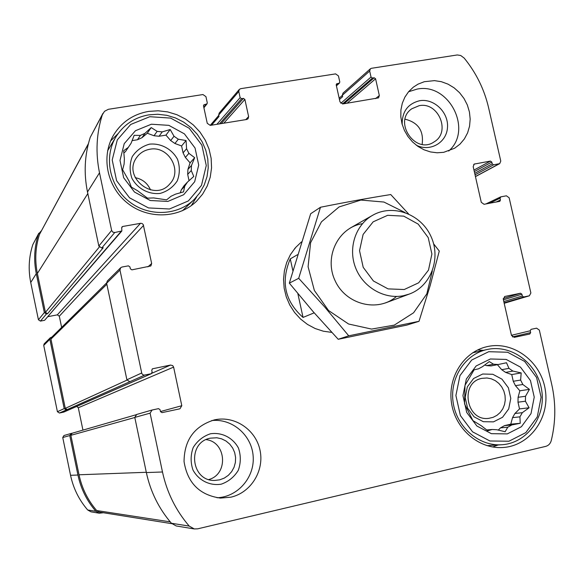 <?xml version="1.0" encoding="UTF-8"?>
<svg xmlns="http://www.w3.org/2000/svg" width="584" height="584" viewBox="0 0 584 584"><rect width="100%" height="100%" fill="white"/><g stroke="black" fill="none" stroke-linecap="round" stroke-linejoin="round"><path stroke-width="0.88" d="M486.479 365.628L493.546 364.219L498.189 364.526L491.071 365.927L486.479 365.628L484.691 364.993M507.773 427.211L500.517 427.86L504.539 425.619L511.839 424.94L507.773 427.211L505.131 431.737L496.823 429.744L492.151 429.488L487.801 430.78L481.282 425.736L472.923 420.611L464.565 403.945L465.003 385.338L474.091 369.833L478.5 368.832L482.596 366.606L489.297 361.598L493.546 364.219M492.151 429.488L486.691 429.97M514.92 413.501L512.548 417.626L519.928 416.852L522.322 412.676L514.92 413.501L519.519 408.909L517.993 402.186L518.088 397.288L519.862 390.776L515.453 385.659L513.263 381.279L511.745 374.578L505.62 372.409L501.714 369.701L497.393 364.686M522.322 412.676L529.089 407.778L525.425 401.23L525.52 396.266L529.425 389.367L522.848 384.506L520.629 380.067L513.263 381.279M522.848 384.506L515.453 385.659M520.629 380.067L521.176 372.913L512.898 371.088L508.949 368.351L501.714 369.701M512.898 371.088L505.62 372.409M154.008 135.743L157.147 131.371L162.264 131.882L159.06 136.255L154.008 135.743L147.27 133.247L141.992 137.693L137.459 139.758L132.093 140.627M157.147 131.371L151.198 127.582L144.993 133.327L140.401 135.415L137.459 139.758M144.993 133.327L141.992 137.693M127.889 147.971L131.101 143.241L125.48 151.599L123.823 152.993M184.727 186.23L181.244 189.924L183.975 185.807L187.486 182.069L184.727 186.23L183.529 191.895L175.565 194.136L171.002 196.282L166.608 199.867L153.694 197.932L147.496 198.144L137.452 190.661L131.363 187.114L129.057 181.077L122.618 169.74L124.1 164.119L124.385 159.009L123.662 150.752L128.276 147.394M183.077 152.869L185.369 157.432L188.895 153.344L186.573 148.723L183.077 152.869L181.595 145.963L174.908 143.489L170.681 140.561L165.958 135.13L159.06 136.255M186.573 148.723L186.062 140.525L178.31 139.218L174.025 136.255L170.681 140.561M178.31 139.218L174.908 143.489M405.07 119.194C418.217 122.457 423.904 130.852 422.137 144.365M419.144 105.689C438.394 101.521 451.133 132.13 434.175 141.846C415.465 155.118 392.696 121.574 411.778 108.785L419.144 105.689M206.152 439.628C226.366 441.978 228.607 474.237 208.846 479.53M210.466 438.153L216.854 437.774L221.606 438.832L225.979 440.993L229.753 444.139L232.709 448.089L234.695 452.636L235.6 457.527L235.381 462.506L234.038 467.302L231.651 471.653L228.344 475.318L224.3 478.092L219.73 479.829L214.883 480.428C190.778 481.618 186.734 442.183 210.466 438.153M41.369 230.789L38.427 234.148C34.295 247.025 33.587 260.187 36.288 273.648L44.34 312.564L46.435 313.958L47.523 313.747L103.244 247.74L101.747 248.01L114.727 232.527L121.844 230.972L121.72 227.972L121.983 226.891L122.728 226.475L140.795 223.278L142.204 223.584L143.255 224.584L151.657 263.523L150.869 265.961L131.882 269.852L130.334 268.815L129.933 266.895L128.385 265.851L121.998 267.034L120.669 267.735L119.975 270.071L141.832 373.57L142.781 374.687L144.168 375.125L151.139 373.753L152.147 372.198L151.738 370.263L152.468 368.803L170.535 365.058L172.718 365.62L173.616 367.11L181.792 405.712L179.93 408.8L162.009 412.632L160.461 411.611L160.053 409.669L158.505 408.647L152.11 410.012L150.095 413.151L162.483 471.989C166.893 492.392 175.799 510.423 189.209 526.082L194.304 528.951L197.669 528.834L545.653 446.395C548.5 445.599 550.362 443.679 551.238 440.635C555.793 422.049 555.968 403.332 551.741 384.484L539.339 330.099L536.579 328.171L531.031 329.354L530.221 330.785L530.637 332.588L529.827 334.019L514.256 337.348L511.482 335.413L503.284 299.293L504.766 296.475L520.512 293.234L521.892 294.205L522.3 296L523.68 296.971L529.381 295.789L530.871 292.986L509.139 197.772L506.394 195.808L500.868 196.837L500.028 198.224L500.437 200.005L499.853 201.319L484.048 204.298L481.282 202.327L473.179 166.623L474.223 164.082L490.421 161.082L491.794 162.067L492.202 163.849L493.575 164.834L499.707 163.637L500.773 161.089L488.596 107.748C484.319 89.388 476.172 72.825 464.163 58.064L460.739 55.516L457.265 54.954L371.453 68.299L370.365 68.81L369.687 71.051L371.022 77.03L372.439 78.044L374.169 77.774L375.585 78.789L379.33 95.542L378.578 97.864L342.852 103.93L339.983 101.886L336.238 85.001L336.567 83.884L339.45 83.067L339.779 81.95L338.45 75.927L335.581 73.883L240.674 88.673L239.279 89.447L238.79 91.505L240.119 97.645L241.601 98.681L243.411 98.397L244.886 99.433L248.623 116.625L248.054 118.786L246.747 119.479L210.24 125.385L207.254 123.297L203.517 105.967L203.743 104.959L207.043 103.821L207.269 102.813L205.94 96.637L202.955 94.55L108.376 109.303L104.558 111.281L102.346 114.734C96.382 133.539 95.433 152.898 99.506 172.813L111.632 230.432L112.763 232.103L114.727 232.527M38.814 233.235L32.799 244.659C28.835 257.004 28.149 269.618 30.733 282.51L38.427 319.776L40.442 321.105L44.61 320.302L121.844 230.972M51.815 337.129L50.348 337.72L49.866 339.304L64.196 408.596L66.299 409.968L144.752 375.067M50.348 337.72L44.172 343.859L43.72 345.378L57.415 411.713L59.429 413.027L63.765 412.1L151.395 373.672M72.19 433.226L71.036 433.474L69.773 435.562L77.942 475.033C80.84 488.699 86.819 500.78 95.864 511.285L99.324 513.212L103.375 512.737M71.036 433.474L63.955 435.525L62.743 437.518L70.547 475.296C73.321 488.377 79.037 499.94 87.702 509.993L91.009 511.839L99.324 513.212M239.279 89.447L219.175 113.092L218.708 115.026L238.79 91.505M211.561 125.166L219.022 116.472L218.708 115.026M102.915 113.405L90.221 137.393C84.592 155.088 83.687 173.28 87.49 191.975L99.506 172.813M101.747 248.01L98.835 246.047L87.49 191.975M47.998 316.652L57.312 314.864L140.51 223.307M61.641 327.412L59.312 316.192L57.312 314.864M120.669 267.735L107.288 281.043L106.638 283.24L119.975 270.071M129.809 381.717L126.896 379.79L106.638 283.24M82.943 430.116L78.307 407.771L76.708 406.42M136.685 414.472L134.787 417.421L150.095 413.151M194.304 528.951L176.193 525.95L171.411 523.264C158.826 508.584 150.475 491.684 146.358 472.565L134.787 417.421M370.365 68.81L342.998 93.119L342.355 95.236L369.687 71.051M339.45 99.477L342.669 96.645L342.355 95.236M443.716 152.322L454.629 148.234L459.988 144.124L464.368 138.941L467.601 132.875L469.558 126.18L470.178 119.121L469.426 111.967L467.346 105.003L464.01 98.499L459.557 92.703L454.148 87.855L448.001 84.132L441.358 81.694L434.467 80.629L424.298 81.709L418.027 84.154L413.311 87.184L408.61 91.688L404.894 97.119L402.296 103.266L400.923 109.923L400.814 116.829L401.989 123.742L404.398 130.385L407.961 136.532L412.538 141.934L417.954 146.409L424.013 149.781L430.488 151.935L437.139 152.789L443.716 152.322M230.921 497.174C250.945 492.648 264.413 470.784 260.055 450.395C255.974 429.948 235.104 415.625 215.08 419.743L214.438 419.874C194.414 426.057 184.281 439.956 184.048 461.579C187.471 482.953 199.597 495.13 220.423 498.094L230.921 497.174M148.657 111.398L158.184 110.785L167.725 111.909L176.967 114.727L185.61 119.136L193.37 124.983L199.998 132.086L205.276 140.197L209.036 149.051L211.153 158.373L211.561 167.849L210.24 177.171L207.225 186.033L202.612 194.143L196.545 201.224C178.821 218.533 148 219.577 127.495 203.115C106.85 186.836 100.733 156.176 113.749 134.758C121.866 121.859 133.51 114.07 148.657 111.398M487.567 346.546C513.584 340.749 541.28 361.81 545.325 390.112C549.865 418.348 529.425 446.22 502.554 447.526C478.646 449.059 455.316 428.89 451.527 403.15C447.461 377.446 463.689 351.889 486.866 346.699L487.567 346.546M301.453 241.9L295.38 247.747L290.416 254.653L286.715 262.399L284.401 270.75L283.539 279.459L284.167 288.262L286.269 296.876L289.781 305.038L294.591 312.506L300.556 319.032L307.483 324.427L315.156 328.529L323.346 331.208L331.792 332.398M135.853 414.822L72.124 433.24L70.868 435.328L79.03 474.785C81.891 488.253 87.768 500.174 96.667 510.54L99.514 512.117L171.791 523.673M106.595 282.941L51.436 337.501L50.954 339.092L65.291 408.369L67.394 409.742M88.41 143.664L39.442 234.512C35.405 247.207 34.711 260.187 37.376 273.451L45.428 312.36L47.523 313.747M294.613 248.66L295.066 248.572M477.646 349.962L483.464 350.342M498.159 444.964L492.684 446.979M490.377 358.985L506.189 359.423L520.475 367.124L530.469 380.571L534.236 397.12L531.024 413.574L521.424 426.707L507.284 433.897L491.378 433.671L476.88 426.006L466.711 412.421L462.951 395.631L466.331 379.038L476.142 365.964L490.377 358.985M488.728 351.699L507.62 352.247L524.673 361.459L536.594 377.512L541.091 397.266L537.273 416.91L525.826 432.613L508.941 441.234L489.918 440.986L472.565 431.839L460.396 415.574L455.9 395.485L459.958 375.636L471.704 360.021L488.728 351.699M508.949 368.351L506.518 362.752L498.189 364.526M511.839 424.94L520.227 423.291L519.928 416.852M525.52 396.266L518.088 397.288M525.425 401.23L517.993 402.186M482.691 374.023L492.823 374.271L501.984 379.184L508.394 387.791L510.788 398.383L508.708 408.909L502.532 417.29L493.473 421.867L483.304 421.699L474.055 416.801L467.58 408.143L465.178 397.449L467.331 386.864L473.595 378.505L482.691 374.023M498.261 430.109L500.517 427.86M504.539 425.619L510.766 424.181L512.548 417.626M481.997 378.344L486.998 377.979L491.268 378.804L495.283 380.637L498.838 383.389L501.736 386.907L503.846 391.01L505.036 395.492L505.262 400.113L504.503 404.632L502.802 408.822L500.24 412.45L496.955 415.341L493.108 417.334L488.91 418.326C466.141 421.838 459.36 382.221 481.997 378.344M487.209 349.495C511.723 344.02 537.849 363.817 541.726 390.492C546.055 417.093 526.863 443.409 501.561 444.76C478.938 446.315 456.805 427.262 453.213 402.909C449.366 378.585 464.784 354.4 486.757 349.597L487.209 349.495M196.742 196.764L191.289 205.626M110.61 140.941L118.092 133.59M194.282 199.363C177.58 215.905 148.314 216.985 128.882 201.371C109.31 185.938 103.609 156.811 116.092 136.598C123.764 124.596 134.678 117.347 148.84 114.851L157.797 114.267L166.776 115.311L175.485 117.946L183.624 122.078L190.939 127.567L197.202 134.225L202.195 141.846L205.765 150.176L207.794 158.936L208.225 167.856L207.021 176.638L204.232 184.997L199.94 192.654L194.282 199.363L182.485 210.714M107.617 150.781L116.092 136.598M151.395 124.217L168.849 125.356L184.398 133.853L195.041 148.007L198.706 165.068L194.676 181.719L183.69 194.706L167.856 201.436L150.292 200.516L134.488 192.056L123.662 177.733L120.005 160.425L124.231 143.635L135.459 130.721L151.395 124.217M149.796 116.712L170.645 118.099L189.201 128.254L201.889 145.153L206.269 165.513L201.48 185.398L188.376 200.925L169.47 208.999L148.46 207.919L129.553 197.823L116.588 180.682L112.208 159.972L117.289 139.883L130.736 124.45L149.796 116.712M174.025 136.255L170.178 129.509L162.264 131.882M140.401 135.415L134.159 135.32L131.101 143.241M187.486 182.069L193.771 176.448L191.253 170.521L187.69 174.397L187.938 169.404L190.077 162.841L185.369 157.432M190.077 162.841L194.684 157.673L191.494 165.462L191.253 170.521M194.684 157.673L188.895 153.344M191.494 165.462L187.938 169.404M149.592 144.146C161.016 143.058 172.003 149.037 177.521 159.293C180.003 166.623 179.916 173.813 177.259 180.865C173.134 187.143 167.411 191.333 160.089 193.435C148.643 194.64 137.51 188.683 131.933 178.324C129.436 170.922 129.553 163.681 132.276 156.6C136.481 150.329 142.248 146.175 149.592 144.146M180.288 192.844L181.244 189.924M189.041 180.69L187.69 174.397M149.774 149.27C168.25 145.328 182.923 170.484 169.922 183.77C154.388 203.028 121.589 176.85 136.868 157.249C140.072 152.898 144.379 150.241 149.774 149.27M135.189 177.66C142.43 179.098 147.54 183.186 150.533 189.931M211.751 420.56C232.271 418.268 251.835 435.226 253.164 456.265C254.828 477.289 237.761 497.086 217.007 497.75M210.452 433.773C221.862 432.065 232.877 437.693 238.44 448.023C240.958 455.469 240.907 462.9 238.287 470.324C234.199 477.019 228.497 481.639 221.19 484.187C209.758 486.012 198.596 480.413 192.968 469.989C190.442 462.462 190.523 454.965 193.209 447.512C197.377 440.818 203.123 436.241 210.452 433.773M408.552 91.761L417.049 89.111C448.913 82.337 473.252 130.02 448.687 151.037M402.179 124.421C402.048 111.573 407.88 103.675 419.662 100.725C434.043 98.163 448.804 112.457 447.483 127.575C446.592 142.766 429.985 152.242 416.253 145.182M147.27 133.247L151.198 127.582M165.958 135.13L170.178 129.509M181.595 145.963L186.062 140.525M511.745 374.578L521.176 372.913M519.862 390.776L529.425 389.367M519.519 408.909L529.089 407.778M510.766 424.181L520.227 423.291M314.177 312.834L303.045 317.433C284.839 301.169 280.59 281.656 290.277 258.887L292.839 270.633M297.512 254.697L290.277 258.887M404.223 289.525L388.068 288.89L373.41 280.977L363.204 267.326L359.532 250.697L363.109 234.439L373.176 221.818L387.688 215.306L403.748 216.146L418.188 224.103L428.218 237.6L431.897 254.003L428.495 270.122L418.64 282.809L404.223 289.525M403.559 295.687C384.33 299.665 362.993 287.299 355.532 267.654C347.911 248.069 355.568 224.891 372.607 215.306C392.623 203.685 420.662 213.853 430.809 236.067C441.343 258.099 431.145 286.131 409.391 294.029L403.559 295.687M297.847 293.599L303.045 317.433M432.321 270.998L426.824 293.861L413.574 312.783L394.288 325.12L371.57 329.084L348.568 324.003L328.536 310.513L314.367 290.474L308.089 266.749L310.593 242.725L321.456 221.825L339.07 206.94L360.905 200.064L383.922 202.042L404.982 212.496M396.456 296.446C377.994 312.703 345.983 304.724 335.136 280.773C323.726 257.077 338.143 227.41 362.452 223.679M408.574 213.919L390.747 194.545C369.015 197.998 345.589 202.239 320.47 207.254L298.701 278.305L324.543 306.797L348.736 335.822L419.02 321.302L430.145 285.664L439.277 251.076L433.635 243.857M320.47 207.254L310.673 213.737L289.328 283.152L298.701 278.305M419.02 321.302L406.982 325.054L338.209 339.282L313.082 311.579L289.328 283.152M348.736 335.822L338.209 339.282M32.799 244.659L38.427 234.148M30.733 282.51L36.288 273.648M38.427 319.776L44.34 312.564M40.442 321.105L46.435 313.958M43.72 345.378L49.866 339.304M57.415 411.713L64.196 408.596M59.429 413.027L66.299 409.968M62.743 437.518L69.773 435.562M70.547 475.296L77.942 475.033M87.702 509.993L95.864 511.285M216.912 124.304L240.119 97.645M219.496 123.881L241.601 98.681M221.197 123.611L243.411 98.397M223.811 123.188L244.886 99.433M245.806 119.625L248.623 116.625M203.487 105.777L204.473 104.536M203.823 107.376L206.313 104.244M90.221 137.393L102.346 114.734M98.835 246.047L111.632 230.432M44.61 320.302L121.114 231.388M121.691 227.687L122.728 226.475M59.312 316.192L143.576 225.395M147.883 266.873L151.657 263.523M126.896 379.79L141.649 373.008M63.598 412.151L151.139 373.753M152.22 368.949L152.738 368.716M151.935 373.234L170.535 365.058M78.307 407.771L173.616 367.11M160.447 411.559L181.792 405.712M146.358 472.565L162.483 471.989M171.411 523.264L189.209 526.082M511.453 335.304L530.221 330.785M512.438 336.917L530.637 332.588M504.576 296.548L504.963 296.431M503.226 298.526L520.512 293.234M503.401 299.826L521.892 294.205M503.795 301.563L522.3 296M504.08 302.819L523.68 296.971M529.381 295.789L504.189 303.286L529.206 295.832M489.37 203.305L500.028 198.224M496.123 202.049L500.437 200.005M473.682 164.513L474.865 163.849M473.967 170.097L490.421 161.082M474.31 171.601L491.794 162.067M474.697 173.324L492.202 163.849M475.04 174.82L493.575 164.834M475.42 176.521L499.101 163.841M340.808 103.302L371.022 77.03M342.472 103.959L372.439 78.044M344.049 103.733L374.169 77.774M347.049 103.244L375.585 78.789M375.527 98.638L379.33 95.542M336.245 84.439L337.136 83.614M336.377 85.644L338.888 83.337M70.868 435.328L134.809 417.509M79.03 474.785L146.299 472.288M96.667 510.54L170.214 521.862M50.954 339.092L106.85 284.233M65.291 408.369L126.991 380.126M45.428 312.36L99.295 247.047M37.376 273.451L87.826 193.567M39.442 234.512L88.301 144.08M203.904 107.763L207.043 103.821M136.517 414.516L151.928 410.056M485.903 203.947L500.612 196.917M475.442 176.616L499.707 163.637M336.428 85.848L339.45 83.067M210.211 125.385L218.781 115.362M339.165 98.2L342.385 95.345M486.757 349.597L472.639 352.794M501.561 444.76L487.005 445.65M372.607 215.306L350.342 228.001M409.391 294.029L385.367 302.965"/></g></svg>

